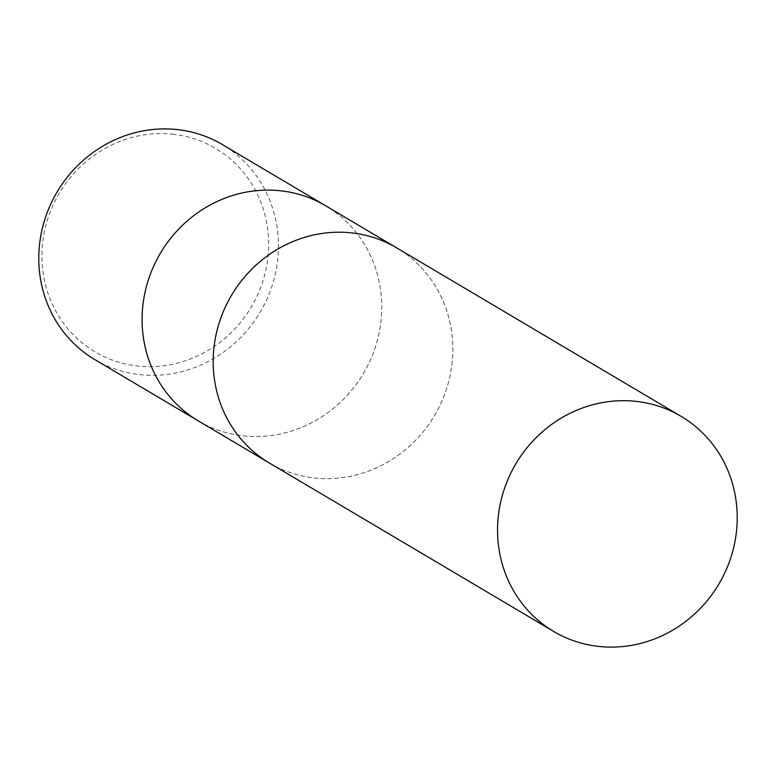 <?xml version="1.0" encoding="UTF-8"?>
<svg xmlns="http://www.w3.org/2000/svg" width="776" height="776" viewBox="0 0 776 776"><rect width="100%" height="100%" fill="white"/><g stroke="black" fill="none" stroke-linecap="round" stroke-linejoin="round"><path stroke-width="0.58" stroke-dasharray="3.88 2.91" d="M198.21 420.854A125.004 117.981 120.6 0 0 242.316 435.724A125.004 117.981 120.6 0 0 373.916 351.266A125.004 117.981 120.6 0 0 325.92 205.931M269.582 463.136A125.004 117.981 120.6 0 0 313.407 477.841A125.004 117.981 120.6 0 0 445.007 393.384A125.004 117.981 120.6 0 0 397.011 248.048M94.905 359.657A125.004 117.981 120.6 0 0 139.011 374.527A125.004 117.981 120.6 0 0 270.678 289.904A125.004 117.981 120.6 0 0 222.334 144.559M198.491 421.019A125.004 117.981 120.6 0 0 242.316 435.734A125.004 117.981 120.6 0 0 373.983 351.101A125.004 117.981 120.6 0 0 325.639 205.766M173.834 134.335A118.233 111.589 120.6 0 0 43.456 236.913A118.233 111.589 120.6 0 0 136.741 365.923A118.233 111.589 120.6 0 0 267.109 263.345A118.233 111.589 120.6 0 0 173.834 134.335M269.301 462.971A125.004 117.981 120.6 0 0 313.407 477.841A125.004 117.981 120.6 0 0 445.075 393.219A125.004 117.981 120.6 0 0 396.73 247.883"/><path stroke-width="1.16" d="M325.92 205.931A125.004 117.981 120.6 0 0 325.639 205.766A125.004 117.981 120.6 0 0 281.533 190.886A125.004 117.981 120.6 0 0 149.865 275.519A125.004 117.981 120.6 0 0 198.21 420.854A125.004 117.981 120.6 0 0 198.491 421.019M397.011 248.048A125.004 117.981 120.6 0 0 396.73 247.883A125.004 117.981 120.6 0 0 352.624 233.004A125.004 117.981 120.6 0 0 220.956 317.636A125.004 117.981 120.6 0 0 269.301 462.971A125.004 117.981 120.6 0 0 269.582 463.136M178.228 129.689A125.004 117.981 120.6 0 0 46.56 214.312A125.004 117.981 120.6 0 0 94.905 359.657L198.21 420.854A125.004 117.981 120.6 0 1 149.865 275.519A125.004 117.981 120.6 0 1 281.533 190.886A125.004 117.981 120.6 0 1 325.639 205.766L222.334 144.559A125.004 117.981 120.6 0 0 178.228 129.689M325.639 205.766L396.73 247.883A125.004 117.981 120.6 0 0 352.624 233.004A125.004 117.981 120.6 0 0 220.956 317.636A125.004 117.981 120.6 0 0 269.301 462.971L198.21 420.854M636.989 401.473A125.004 117.981 120.6 0 0 505.322 486.096A125.004 117.981 120.6 0 0 553.666 631.441A125.004 117.981 120.6 0 0 597.772 646.311A125.004 117.981 120.6 0 0 729.44 561.688A125.004 117.981 120.6 0 0 681.095 416.343A125.004 117.981 120.6 0 0 636.989 401.473M269.301 462.971L553.666 631.441M396.73 247.883L681.095 416.343"/></g></svg>
